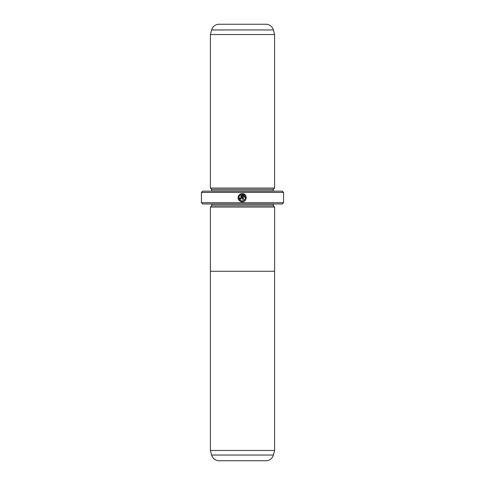 <?xml version="1.0" encoding="UTF-8"?>
<svg xmlns="http://www.w3.org/2000/svg" width="485" height="485" viewBox="0 0 485 485"><rect width="100%" height="100%" fill="white"/><g stroke="black" fill="none" stroke-linecap="round" stroke-linejoin="round"><path stroke-width="0.73" d="M210.405 450.48L274.595 450.48L274.595 271.26L210.387 271.26L210.405 450.48L211.624 455.039A7.705 7.705 0 0 0 219.068 460.75L265.932 460.75A7.705 7.705 0 0 0 273.376 455.039L274.595 450.48M210.405 207.065L211.69 205.785L273.31 205.785L274.595 207.065L210.387 207.065L210.387 271.26M274.613 207.065L274.613 271.26M240.984 201.687L242.136 201.851C238.274 200.935 237.207 198.686 238.935 195.109L239.523 195.697C238.214 198.541 239.087 200.317 242.136 201.026C245.956 199.571 246.368 197.45 243.373 194.661L243.373 199.377L242.548 199.377L242.548 193.618C247.611 193.861 247.198 202.112 242.136 201.851L243.628 201.572M246.259 197.928L245.264 195.037L242.548 193.618M240.893 198.135L240.481 198.547L240.069 198.135L240.481 198.547L240.893 198.135L240.893 194.661L240.111 195.115L239.523 194.527L241.718 193.618L241.718 198.135L240.481 199.377L239.244 198.135L240.069 198.135M273.31 205.785L273.31 204.24A1.285 1.285 0 0 1 273.34 203.985M211.69 205.785L211.69 204.24L273.31 204.24M210.405 188.065L274.595 188.065L274.595 34.52L210.405 34.52L210.405 188.065L211.69 189.35L273.31 189.35L274.595 188.065M274.595 34.52L273.376 29.961A7.705 7.705 0 0 0 265.932 24.25L219.068 24.25A7.705 7.705 0 0 0 211.624 29.961L210.405 34.52M211.69 189.35L211.69 190.89L273.31 190.89L273.31 189.35M283.579 202.7L282.3 203.985L202.7 203.985L201.421 202.7L283.579 202.7L283.579 192.43L201.421 192.43L202.7 191.145L282.3 191.145L283.579 192.43M201.421 202.7L201.421 192.43M240.111 195.115L240.893 194.661M240.548 193.915L239.669 194.679M239.523 195.697L238.935 195.109M238.335 196.104L238.056 198.377M238.062 198.395L238.408 199.493M243.373 194.661L245.374 198.347M245.374 198.365L244.24 200.269L242.136 201.026M211.624 455.039L273.376 455.039M273.376 29.961L211.624 29.961"/></g></svg>
